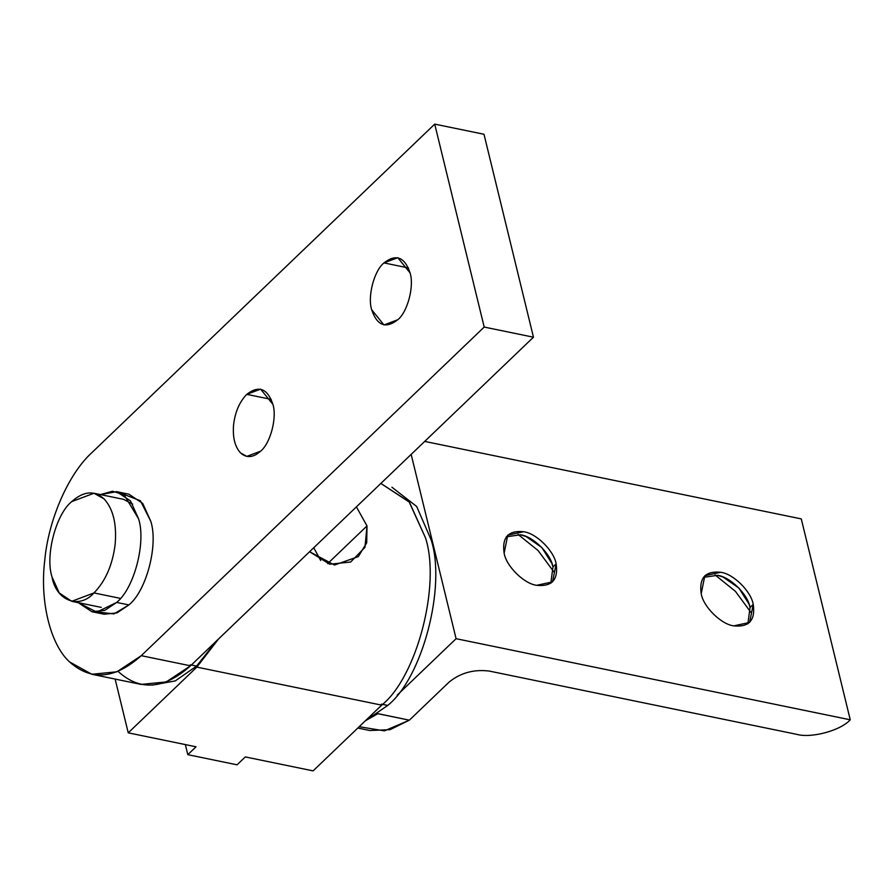 <?xml version="1.0" encoding="UTF-8"?>
<svg xmlns="http://www.w3.org/2000/svg" width="895" height="895" viewBox="0 0 895 895"><rect width="100%" height="100%" fill="white"/><g stroke="black" fill="none" stroke-linecap="round" stroke-linejoin="round"><path stroke-width="1.34" d="M246.774 394.348L271.274 399.394L246.774 394.348C239.625 401.676 235.228 411.722 233.606 424.498C232.51 437.219 234.826 446.694 240.531 452.904L246.774 456.383L260.624 451.169C270.435 443.338 277.181 417.596 272.897 404.361L260.613 389.146L246.774 394.348C258.789 385.063 267.504 388.396 272.897 404.361C277.181 417.596 270.435 443.338 260.624 451.169C253.285 457.725 246.584 458.307 240.531 452.904C234.826 446.694 232.51 437.219 233.606 424.498C235.228 411.722 239.625 401.676 246.774 394.348M383.955 262.906L408.456 267.952L383.955 262.906C374.132 270.737 367.386 296.491 371.671 309.726L383.955 324.941L397.805 319.728C407.617 311.896 414.363 286.154 410.078 272.919L397.794 257.704L383.955 262.906C395.97 253.621 404.685 256.954 410.078 272.919C414.363 286.154 407.617 311.896 397.805 319.728C385.779 329.024 377.063 325.679 371.671 309.726C367.386 296.491 374.132 270.737 383.955 262.906M484.195 327.067L141.253 655.677L190.523 665.813L533.465 337.202L484.195 327.067L533.465 337.202L483.994 134.261L434.724 124.125L483.994 134.261L533.465 337.202L190.523 665.813L141.253 655.677L116.932 671.798L91.816 674.271L69.486 661.864C50.265 644.4 39.704 601.093 44.75 560.393C48.375 519.816 68.456 473.858 91.782 452.736L434.724 124.125L484.195 327.067L434.724 124.125L91.782 452.736C68.456 473.858 48.375 519.816 44.75 560.393C39.704 601.093 50.265 644.4 69.486 661.864C91.133 681.151 115.052 679.092 141.253 655.677L484.195 327.067M91.816 674.271L141.086 684.418L166.201 681.934L190.523 665.813C164.322 689.228 140.403 691.287 118.755 672M703.369 577.365L717.51 575.328C730.085 576.783 747.985 594.459 750.055 607.47L753.232 604.427C751.173 591.405 733.274 573.729 720.688 572.285L704.835 575.709L701.21 593.721C703.28 606.732 721.169 624.408 733.755 625.862L749.607 622.439L753.232 604.427L750.055 607.47L749.037 604.103L738.912 588.071L723.126 577.062L717.51 575.328L703.369 577.365M715.083 574.948L735.433 591.371L750.804 612.236L735.433 591.371L715.083 574.948M506.29 536.81L520.431 534.785C533.006 536.228 550.906 553.904 552.976 566.915L556.153 563.872C554.094 550.861 536.194 533.185 523.609 531.731L507.756 535.154L504.131 553.166C506.201 566.177 524.09 583.853 536.676 585.308L552.528 581.884L556.153 563.872L552.976 566.915L551.958 563.548L541.833 547.516L526.047 536.508L520.431 534.785L506.29 536.81M518.004 534.393L538.063 550.514L553.725 571.681L538.063 550.514L518.004 534.393M357.799 728.038L369.836 730.521L390.03 729.671L409.362 720.173L377.824 713.695L365.417 720.743L377.88 713.639L409.362 720.173L449.212 681.99C460.645 672.783 474.014 669.147 489.33 671.082L796.774 734.347L489.33 671.082C474.014 669.147 460.645 672.783 449.212 681.99L409.362 720.173L384.436 730.868L359.186 726.718M424.711 441.414L801.271 518.899L850.25 719.804C840.797 730.499 811.385 738.498 796.774 734.347C811.385 738.498 840.797 730.499 850.25 719.804L456.092 638.694L411.163 454.392L456.092 638.694L397.134 695.191L456.092 638.694L850.25 719.804L801.271 518.899L424.711 441.414M550.817 583.271L552.976 566.915L550.817 583.271M747.896 623.826L750.055 607.47L747.896 623.826M504.131 553.166C501.849 537.347 508.338 530.209 523.609 531.731C536.194 533.185 554.094 550.861 556.153 563.872C558.446 579.68 551.947 586.829 536.676 585.308C524.09 583.853 506.201 566.177 504.131 553.166M701.21 593.721C698.928 577.901 705.417 570.764 720.688 572.285C733.274 573.729 751.173 591.405 753.232 604.427C755.525 620.235 749.025 627.384 733.755 625.862C721.169 624.408 703.28 606.732 701.21 593.721M381.438 704.13L387.748 705.428C422.44 677.728 446.314 586.706 431.166 539.909L416.678 506.492L391.943 487.227L416.678 506.492L431.166 539.909C446.314 586.706 422.44 677.728 387.748 705.428L381.438 704.13M365.518 720.643L387.748 705.428L365.518 720.643M190.277 664.795L196.587 666.093L216.4 641.021L196.587 666.093L190.277 664.795M151.96 685.156L175.252 680.916L196.587 666.093L175.252 680.916L151.96 685.156M91.95 611.732L104.167 614.238L117.021 612.885L128.88 604.942L116.663 602.424L128.88 604.942C146.411 590.957 158.46 544.977 150.808 521.349L142.741 503.449L128.869 494.174L116.652 491.657L130.513 500.931L138.591 518.832C146.243 542.459 134.183 588.44 116.663 602.424L104.805 610.368L91.95 611.732L78.234 602.648L96.817 612.124L116.663 602.424C134.183 588.44 146.243 542.459 138.591 518.832L124.092 494.812L112.546 491.243L100.464 494.588L116.652 491.657M122.559 493.872L140.403 500.752L150.808 521.349C158.46 544.977 146.411 590.957 128.88 604.942L113.9 613.914L98.249 612.023M327.671 563.615L367.006 525.913L356.4 506.872L367.006 525.913L327.671 563.615M313.753 547.729L320.678 560.494L313.753 547.729M309.592 551.723L334.484 565.036L358.291 556.623L366.704 542.829L367.006 525.913L364.97 547.36L350.627 562.026L329.763 564.219L309.592 551.723M313.105 770.875L245.308 756.924L237.074 764.811L187.805 754.675L196.039 746.788L128.242 732.837L115.131 679.07L128.242 732.837L196.039 746.788L187.805 754.675L185.343 744.584L187.805 754.675L237.074 764.811L245.308 756.924L313.105 770.875L381.695 705.148C416.734 677.168 440.843 585.218 425.539 537.962L409.395 502.162L380.845 483.445L409.093 501.782L425.539 537.962C440.843 585.218 416.734 677.168 381.695 705.148L196.833 667.111L381.695 705.148L313.105 770.875M218.525 638.985L196.833 667.111L128.242 732.837L196.833 667.111L218.525 638.985M120.467 598.386L93.975 592.938L71.723 601.306L59.249 592.96L51.977 576.85C45.086 555.582 55.937 514.211 71.712 501.614L93.964 493.246L104.01 498.839C113.173 508.83 116.887 524.045 115.142 544.496C112.513 565.025 105.465 581.168 93.975 592.938L120.467 598.386M132.695 504.098L123.521 499.332L93.964 493.246M71.712 501.614C55.937 514.211 45.086 555.582 51.977 576.85C56.105 600.769 79.196 609.618 93.975 592.938C105.465 581.168 112.513 565.025 115.142 544.496C116.887 524.045 113.173 508.83 104.01 498.839C94.266 490.158 83.503 491.086 71.712 501.614M71.723 601.306L101.28 607.392"/></g></svg>
